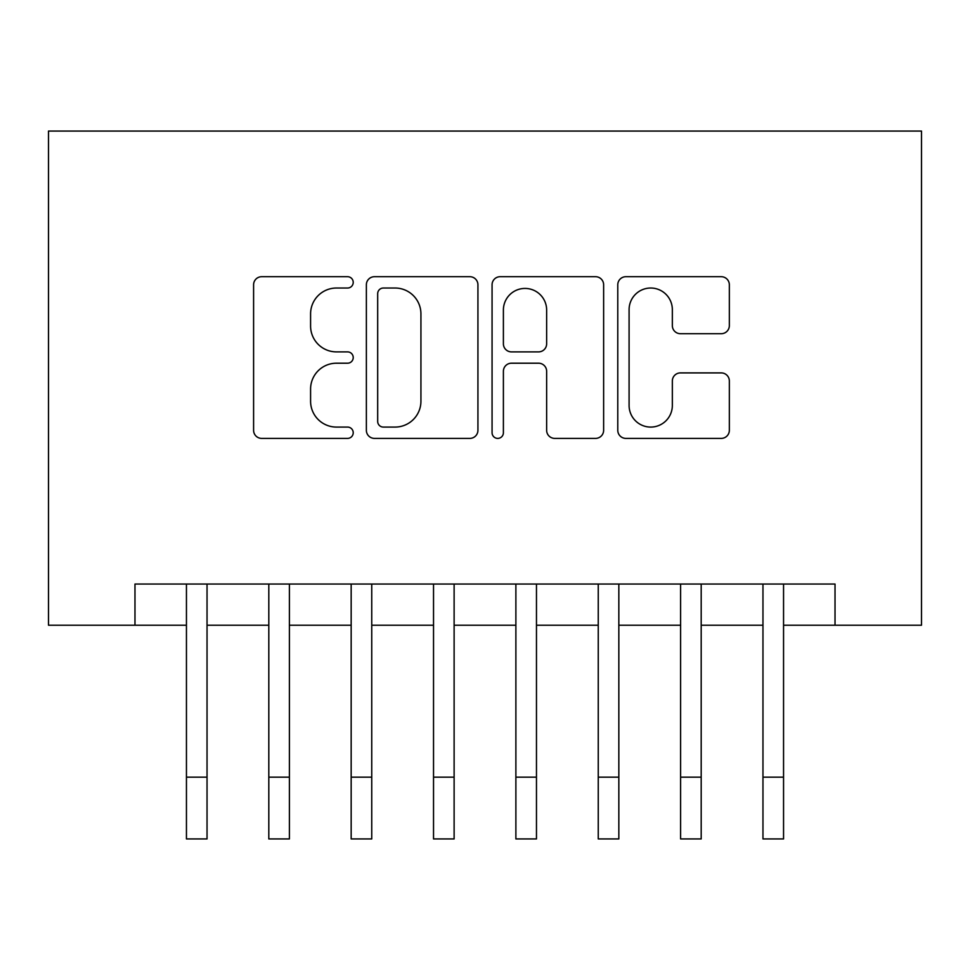 <?xml version="1.0" encoding="UTF-8"?>
<svg xmlns="http://www.w3.org/2000/svg" width="970" height="970" viewBox="0 0 970 970"><rect width="100%" height="100%" fill="white"/><g stroke="black" fill="none" stroke-linecap="round" stroke-linejoin="round"><path stroke-width="1.45" d="M353.225 282.367A5.662 5.662 0 0 0 347.575 276.705L261.682 276.705A8.087 8.087 0 0 0 253.594 284.792L253.594 430.304A8.087 8.087 0 0 0 261.682 438.391L347.575 438.391A5.662 5.662 0 0 0 353.225 432.729A5.662 5.662 0 0 0 347.575 427.079L336.457 427.079A25.875 25.875 0 0 1 310.582 401.204L310.582 389.079A25.875 25.875 0 0 1 336.457 363.204L347.575 363.204A5.662 5.662 0 0 0 353.225 357.554A5.662 5.662 0 0 0 347.575 351.892L336.457 351.892A25.875 25.875 0 0 1 310.582 326.017L310.582 313.892A25.875 25.875 0 0 1 336.457 288.029L347.575 288.029A5.662 5.662 0 0 0 353.225 282.367M721.256 333.704A8.087 8.087 0 0 0 729.343 325.617L729.343 284.792A8.087 8.087 0 0 0 721.256 276.705L625.868 276.705A8.087 8.087 0 0 0 617.781 284.792L617.781 430.304A8.087 8.087 0 0 0 625.868 438.391L721.256 438.391A8.087 8.087 0 0 0 729.343 430.304L729.343 380.992A8.087 8.087 0 0 0 721.256 372.904L680.431 372.904A8.087 8.087 0 0 0 672.343 380.992L672.343 405.448A21.619 21.619 0 0 1 650.724 427.079A21.619 21.619 0 0 1 629.093 405.448L629.093 309.648A21.619 21.619 0 0 1 650.724 288.029A21.619 21.619 0 0 1 672.343 309.648L672.343 325.617A8.087 8.087 0 0 0 680.431 333.704L721.256 333.704M134.975 625.213L134.975 584.037L835.024 584.037L835.024 625.213L921.5 625.213L921.5 131.059L48.5 131.059L48.5 625.213L186.446 625.213M477.931 284.792A8.087 8.087 0 0 0 469.844 276.705L374.456 276.705A8.087 8.087 0 0 0 366.369 284.792L366.369 430.304A8.087 8.087 0 0 0 374.456 438.391L469.844 438.391A8.087 8.087 0 0 0 477.931 430.304L477.931 284.792M500.156 276.705L595.544 276.705A8.087 8.087 0 0 1 603.631 284.792L603.631 430.304A8.087 8.087 0 0 1 595.544 438.391L554.731 438.391A8.087 8.087 0 0 1 546.643 430.304L546.643 371.292A8.087 8.087 0 0 0 538.556 363.204L511.481 363.204A8.087 8.087 0 0 0 503.394 371.292L503.394 432.729A5.662 5.662 0 0 1 497.731 438.391A5.662 5.662 0 0 1 492.069 432.729L492.069 284.792A8.087 8.087 0 0 1 500.156 276.705M207.034 625.213L268.811 625.213M289.399 625.213L351.164 625.213M371.752 625.213L433.529 625.213M454.118 625.213L515.882 625.213M536.471 625.213L598.247 625.213M618.836 625.213L680.601 625.213M701.189 625.213L762.966 625.213M783.554 625.213L835.024 625.213M383.344 288.029A5.662 5.662 0 0 0 377.682 293.692L377.682 421.416A5.662 5.662 0 0 0 383.344 427.079L395.069 427.079A25.875 25.875 0 0 0 420.931 401.204L420.931 313.892A25.875 25.875 0 0 0 395.069 288.029L383.344 288.029M546.643 310.06A21.619 21.619 0 0 0 525.012 288.429A21.619 21.619 0 0 0 503.394 310.06L503.394 343.804A8.087 8.087 0 0 0 511.481 351.892L538.556 351.892A8.087 8.087 0 0 0 546.643 343.804L546.643 310.06M186.446 777.164L207.034 777.164L207.034 838.941L186.446 838.941L186.446 584.037M207.034 777.164L207.034 584.037M268.811 777.164L289.399 777.164L289.399 838.941L268.811 838.941L268.811 584.037M289.399 777.164L289.399 584.037M351.164 777.164L371.752 777.164L371.752 838.941L351.164 838.941L351.164 584.037M371.752 777.164L371.752 584.037M433.529 777.164L454.118 777.164L454.118 838.941L433.529 838.941L433.529 584.037M454.118 777.164L454.118 584.037M515.882 777.164L536.471 777.164L536.471 838.941L515.882 838.941L515.882 584.037M536.471 777.164L536.471 584.037M598.247 777.164L618.836 777.164L618.836 838.941L598.247 838.941L598.247 584.037M618.836 777.164L618.836 584.037M680.601 777.164L701.189 777.164L701.189 838.941L680.601 838.941L680.601 584.037M701.189 777.164L701.189 584.037M762.966 777.164L783.554 777.164L783.554 838.941L762.966 838.941L762.966 584.037M783.554 777.164L783.554 584.037"/></g></svg>

